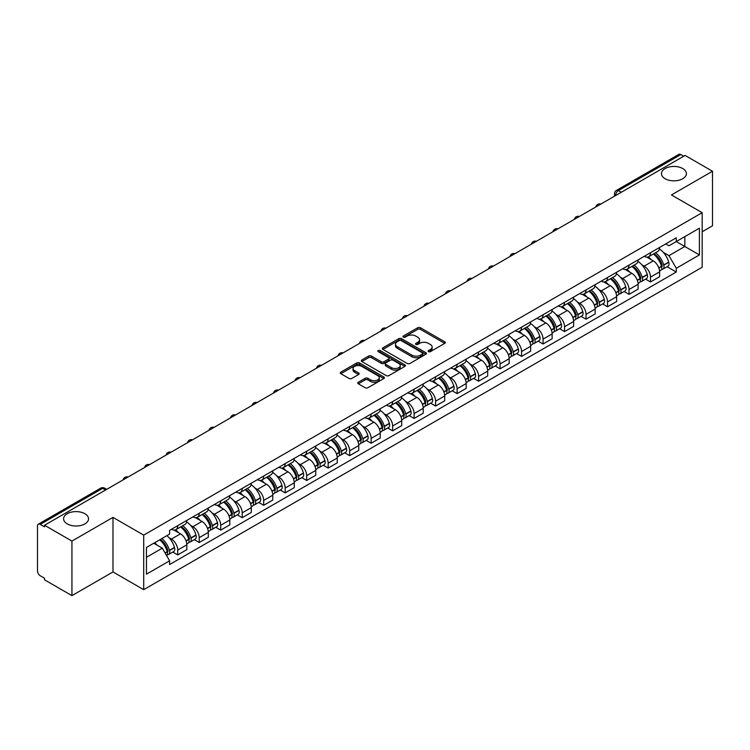 <?xml version="1.0" encoding="UTF-8"?>
<svg xmlns="http://www.w3.org/2000/svg" width="750" height="750" viewBox="0 0 750 750"><rect width="100%" height="100%" fill="white"/><g stroke="black" fill="none" stroke-linecap="round" stroke-linejoin="round"><path stroke-width="1.12" d="M428.484 351.656A1.341 0.769 0 0 0 430.378 351.656L444.75 343.359A1.913 1.106 0 0 0 445.303 342.581A1.913 1.106 0 0 0 444.75 341.803L420.413 327.75A1.913 1.106 0 0 0 417.703 327.75L403.341 336.047A1.341 0.769 0 0 0 402.947 336.591A1.341 0.769 0 0 0 403.341 337.134A1.341 0.769 0 0 0 405.234 337.134L407.091 336.066A6.122 3.534 0 0 1 415.744 336.066L417.769 337.238A6.122 3.534 0 0 1 419.569 339.731A6.122 3.534 0 0 1 417.769 342.234L415.912 343.303A1.341 0.769 0 0 0 415.519 343.847A1.341 0.769 0 0 0 415.912 344.4A1.341 0.769 0 0 0 417.806 344.4L419.662 343.322A6.122 3.534 0 0 1 428.316 343.322L430.35 344.494A6.122 3.534 0 0 1 432.141 346.997A6.122 3.534 0 0 1 430.35 349.491L428.484 350.569A1.341 0.769 0 0 0 428.1 351.112A1.341 0.769 0 0 0 428.484 351.656L428.484 350.569M84.891 513.722A12.469 7.2 0 0 0 71.297 512.156A12.469 7.2 0 0 0 63.6 518.812A12.469 7.2 0 0 0 67.256 523.903A12.469 7.2 0 0 0 80.841 525.459A12.469 7.2 0 0 0 88.537 518.812A12.469 7.2 0 0 0 84.891 513.722M682.744 168.553A12.469 7.2 0 0 0 669.159 166.988A12.469 7.2 0 0 0 661.462 173.644A12.469 7.2 0 0 0 665.109 178.734A12.469 7.2 0 0 0 678.703 180.291A12.469 7.2 0 0 0 686.4 173.644A12.469 7.2 0 0 0 682.744 168.553M358.341 382.238A1.913 1.106 0 0 0 357.787 383.016A1.913 1.106 0 0 0 358.341 383.803L365.175 387.741A1.913 1.106 0 0 0 367.875 387.741L383.831 378.534A1.913 1.106 0 0 0 384.394 377.747A1.913 1.106 0 0 0 383.831 376.969L359.494 362.916A1.913 1.106 0 0 0 356.794 362.916L340.837 372.131A1.913 1.106 0 0 0 340.275 372.909A1.913 1.106 0 0 0 340.837 373.688L349.078 378.45A1.913 1.106 0 0 0 351.788 378.45L358.612 374.513A1.913 1.106 0 0 0 359.175 373.734A1.913 1.106 0 0 0 358.612 372.947L354.525 370.584A5.119 2.953 0 0 1 353.025 368.503A5.119 2.953 0 0 1 356.184 365.775A5.119 2.953 0 0 1 361.762 366.412L377.784 375.666A5.119 2.953 0 0 1 379.284 377.747A5.119 2.953 0 0 1 376.125 380.475A5.119 2.953 0 0 1 370.547 379.838L367.875 378.3A1.913 1.106 0 0 0 365.175 378.3L358.341 382.238L358.341 383.803L365.175 379.884L365.175 378.3M143.709 535.116L112.987 517.378L71.934 541.078L44.522 525.253L685.087 155.428L712.5 171.253L671.447 194.953L702.169 212.691L143.709 535.116L143.709 589.678L702.169 267.253L702.169 212.691M407.222 363.469A1.913 1.106 0 0 0 409.931 363.469L425.887 354.253A1.913 1.106 0 0 0 426.441 353.475A1.913 1.106 0 0 0 425.887 352.688L401.55 338.644A1.913 1.106 0 0 0 398.841 338.644L382.884 347.85A1.913 1.106 0 0 0 382.322 348.628A1.913 1.106 0 0 0 382.884 349.416L407.222 363.469M378.759 351.947A1.341 0.769 0 0 1 380.119 352.134L380.119 350.541L404.859 364.828A1.913 1.106 0 0 1 405.422 365.616A1.913 1.106 0 0 1 404.859 366.394L388.903 375.6A1.913 1.106 0 0 1 386.203 375.6L361.856 361.556L368.691 357.638L368.691 356.044L361.856 359.991A1.913 1.106 0 0 0 361.303 360.769A1.913 1.106 0 0 0 361.856 361.556L361.856 359.991M368.691 357.638A1.913 1.106 0 0 1 371.391 357.638L371.391 356.044A1.913 1.106 0 0 0 368.691 356.044M371.391 356.044L381.262 361.744A1.913 1.106 0 0 0 383.972 361.744L388.5 359.128A1.913 1.106 0 0 0 389.053 358.35A1.913 1.106 0 0 0 388.5 357.572L378.225 351.637A1.341 0.769 0 0 1 377.831 351.094A1.341 0.769 0 0 1 378.656 350.381A1.341 0.769 0 0 1 380.119 350.541M71.934 541.078L71.934 595.641L44.522 579.816L44.522 578.222L40.256 575.756A3.9 2.25 -120 0 1 37.5 570.984L37.5 525.966A3.9 2.25 -120 0 1 38.306 524.184L100.706 488.156A3.9 2.25 60 0 1 102.656 488.353L40.256 524.381A3.9 2.25 -120 0 0 38.306 524.184M702.169 231.778L712.5 225.816L712.5 171.253M71.934 595.641L112.987 571.941L143.709 589.678M44.522 525.253L44.522 526.847L40.256 524.381M621.309 192.253L618.413 190.584A3.9 2.25 60 0 0 616.462 190.388L678.872 154.359A3.9 2.25 60 0 1 680.812 154.556L618.413 190.584A3.9 2.25 120 0 0 615.656 195.356L615.656 195.516M683.709 156.225L680.812 154.556M650.513 252.694A8.963 5.175 60 0 1 648.656 256.716L657.75 251.466A8.963 5.175 -120 0 0 659.606 247.444M641.878 264.816L644.175 266.137A8.963 5.175 60 0 1 650.513 277.116L659.606 271.866A8.963 5.175 -120 0 0 653.269 260.887L646.753 257.128M659.606 271.866L659.606 276.713L650.513 281.962L645.581 279.122M648.656 256.716A8.963 5.175 60 0 1 644.241 256.312M650.513 277.116L650.513 281.962M629.016 265.106A8.963 5.175 60 0 1 627.169 269.128L636.253 263.878A8.963 5.175 -120 0 0 638.109 259.856M624.094 291.525L629.025 294.375L638.109 289.125L638.109 284.269A8.963 5.175 -120 0 0 631.772 273.3L625.266 269.541M627.169 269.128A8.963 5.175 60 0 1 622.753 268.725M620.391 277.219L622.688 278.541A8.963 5.175 60 0 1 629.025 289.519L629.025 294.375M607.528 277.509A8.963 5.175 60 0 1 605.672 281.531L614.766 276.281A8.963 5.175 -120 0 0 616.622 272.259M602.597 303.928L607.528 306.778L616.622 301.528L616.622 296.681A8.963 5.175 -120 0 0 610.284 285.703L603.778 281.944M605.672 281.531A8.963 5.175 60 0 1 601.266 281.128M598.903 289.631L601.191 290.953A8.963 5.175 60 0 1 607.528 301.931L607.528 306.778M586.041 289.922A8.963 5.175 60 0 1 584.184 293.944L593.278 288.694A8.963 5.175 -120 0 0 595.134 284.672M581.109 316.341L586.041 319.181L595.134 313.941L595.134 309.084A8.963 5.175 -120 0 0 588.797 298.106L582.291 294.356M584.184 293.944A8.963 5.175 60 0 1 579.769 293.531M577.416 302.034L579.703 303.356A8.963 5.175 60 0 1 586.041 314.334L586.041 319.181M564.553 302.325A8.963 5.175 60 0 1 562.697 306.347L571.791 301.097A8.963 5.175 -120 0 0 573.647 297.075M559.622 328.744L564.553 331.594L573.647 326.344L573.647 321.488A8.963 5.175 -120 0 0 567.309 310.519L560.803 306.759M562.697 306.347A8.963 5.175 60 0 1 558.281 305.944M555.919 314.438L558.216 315.769A8.963 5.175 60 0 1 564.553 326.737L564.553 331.594M543.056 314.728A8.963 5.175 60 0 1 541.209 318.75L550.294 313.509A8.963 5.175 -120 0 0 552.15 309.478M538.134 341.156L543.066 343.997L552.15 338.747L552.15 333.9A8.963 5.175 -120 0 0 545.812 322.922L539.306 319.163M541.209 318.75A8.963 5.175 60 0 1 536.794 318.347M534.431 326.85L536.728 328.172A8.963 5.175 60 0 1 543.066 339.15L543.066 343.997M521.569 327.141A8.963 5.175 60 0 1 519.712 331.163L528.806 325.912A8.963 5.175 -120 0 0 530.662 321.891M516.638 353.559L521.569 356.409L530.662 351.159L530.662 346.303A8.963 5.175 -120 0 0 524.325 335.334L517.819 331.575M519.712 331.163A8.963 5.175 60 0 1 515.306 330.759M512.944 339.253L515.231 340.575A8.963 5.175 60 0 1 521.569 351.553L521.569 356.409M500.081 339.544A8.963 5.175 60 0 1 498.225 343.566L507.319 338.316A8.963 5.175 -120 0 0 509.175 334.294M495.15 365.963L500.081 368.812L509.175 363.562L509.175 358.716A8.963 5.175 -120 0 0 502.838 347.738L496.331 343.978M498.225 343.566A8.963 5.175 60 0 1 493.809 343.163M491.456 351.666L493.744 352.987A8.963 5.175 60 0 1 500.081 363.966L500.081 368.812M478.594 351.956A8.963 5.175 60 0 1 476.737 355.978L485.831 350.728A8.963 5.175 -120 0 0 487.688 346.706M473.663 378.375L478.594 381.225L487.688 375.975L487.688 371.119A8.963 5.175 -120 0 0 481.35 360.141L474.844 356.391M476.737 355.978A8.963 5.175 60 0 1 472.322 355.575M469.959 364.069L472.256 365.391A8.963 5.175 60 0 1 478.594 376.369L478.594 381.225M457.106 364.359A8.963 5.175 60 0 1 455.25 368.381L464.334 363.131A8.963 5.175 -120 0 0 466.191 359.109M452.175 390.778L457.106 393.628L466.191 388.378L466.191 383.531A8.963 5.175 -120 0 0 459.853 372.553L453.347 368.794M455.25 368.381A8.963 5.175 60 0 1 450.834 367.978M448.472 376.481L450.769 377.803A8.963 5.175 60 0 1 457.106 388.772L457.106 393.628M435.609 376.762A8.963 5.175 60 0 1 433.753 380.794L442.847 375.544A8.963 5.175 -120 0 0 444.703 371.522M430.678 403.191L435.609 406.031L444.703 400.781L444.703 395.934A8.963 5.175 -120 0 0 438.366 384.956L431.859 381.197M433.753 380.794A8.963 5.175 60 0 1 429.347 380.381M426.984 388.884L429.272 390.206A8.963 5.175 60 0 1 435.609 401.184L435.609 406.031M414.122 389.175A8.963 5.175 60 0 1 412.266 393.197L421.359 387.947A8.963 5.175 -120 0 0 423.216 383.925M409.191 415.594L414.122 418.444L423.216 413.194L423.216 408.337A8.963 5.175 -120 0 0 416.878 397.369L410.372 393.609M412.266 393.197A8.963 5.175 60 0 1 407.859 392.794M405.497 401.288L407.784 402.619A8.963 5.175 60 0 1 414.122 413.588L414.122 418.444M392.634 401.578A8.963 5.175 60 0 1 390.778 405.6L399.872 400.35A8.963 5.175 -120 0 0 401.728 396.328M387.703 428.006L392.634 430.847L401.728 425.597L401.728 420.75A8.963 5.175 -120 0 0 395.391 409.772L388.884 406.012M390.778 405.6A8.963 5.175 60 0 1 386.363 405.197M384 413.7L386.297 415.022A8.963 5.175 60 0 1 392.634 426L392.634 430.847M371.147 413.991A8.963 5.175 60 0 1 369.291 418.012L378.375 412.762A8.963 5.175 -120 0 0 380.231 408.741M366.216 440.409L371.147 443.259L380.231 438.009L380.231 433.153A8.963 5.175 -120 0 0 373.894 422.175L367.387 418.425M369.291 418.012A8.963 5.175 60 0 1 364.875 417.609M362.512 426.103L364.809 427.425A8.963 5.175 60 0 1 371.147 438.403L371.147 443.259M349.65 426.394A8.963 5.175 60 0 1 347.794 430.416L356.887 425.166A8.963 5.175 -120 0 0 358.744 421.144M344.719 452.812L349.65 455.663L358.744 450.413L358.744 445.566A8.963 5.175 -120 0 0 352.406 434.587L345.9 430.828M347.794 430.416A8.963 5.175 60 0 1 343.387 430.012M341.025 438.516L343.312 439.838A8.963 5.175 60 0 1 349.65 450.816L349.65 455.663M328.163 438.806A8.963 5.175 60 0 1 326.306 442.828L335.4 437.578A8.963 5.175 -120 0 0 337.256 433.556M323.231 465.225L328.163 468.066L337.256 462.825L337.256 457.969A8.963 5.175 -120 0 0 330.919 446.991L324.413 443.241M326.306 442.828A8.963 5.175 60 0 1 321.9 442.416M319.537 450.919L321.825 452.241A8.963 5.175 60 0 1 328.163 463.219L328.163 468.066M306.675 451.209A8.963 5.175 60 0 1 304.819 455.231L313.912 449.981A8.963 5.175 -120 0 0 315.769 445.959M301.744 477.628L306.675 480.478L315.769 475.228L315.769 470.372A8.963 5.175 -120 0 0 309.431 459.403L302.925 455.644M304.819 455.231A8.963 5.175 60 0 1 300.403 454.828M298.041 463.322L300.338 464.653A8.963 5.175 60 0 1 306.675 475.622L306.675 480.478M285.188 463.612A8.963 5.175 60 0 1 283.331 467.634L292.416 462.394A8.963 5.175 -120 0 0 294.272 458.363M280.256 490.041L285.188 492.881L294.272 487.631L294.272 482.784A8.963 5.175 -120 0 0 287.934 471.806L281.428 468.047M283.331 467.634A8.963 5.175 60 0 1 278.916 467.231M276.553 475.734L278.85 477.056A8.963 5.175 60 0 1 285.188 488.034L285.188 492.881M263.691 476.025A8.963 5.175 60 0 1 261.834 480.047L270.928 474.797A8.963 5.175 -120 0 0 272.784 470.775M258.759 502.444L263.691 505.294L272.784 500.044L272.784 495.188A8.963 5.175 -120 0 0 266.447 484.219L259.941 480.459M261.834 480.047A8.963 5.175 60 0 1 257.428 479.644M255.066 488.137L257.353 489.459A8.963 5.175 60 0 1 263.691 500.437L263.691 505.294M242.203 488.428A8.963 5.175 60 0 1 240.347 492.45L249.441 487.2A8.963 5.175 -120 0 0 251.297 483.178M237.272 514.847L242.203 517.697L251.297 512.447L251.297 507.6A8.963 5.175 -120 0 0 244.959 496.622L238.453 492.863M240.347 492.45A8.963 5.175 60 0 1 235.941 492.047M233.578 500.55L235.866 501.872A8.963 5.175 60 0 1 242.203 512.85L242.203 517.697M220.716 500.841A8.963 5.175 60 0 1 218.859 504.862L227.953 499.612A8.963 5.175 -120 0 0 229.809 495.591M215.784 527.259L220.716 530.109L229.809 524.859L229.809 520.003A8.963 5.175 -120 0 0 223.472 509.025L216.966 505.275M218.859 504.862A8.963 5.175 60 0 1 214.444 504.459M212.081 512.953L214.378 514.275A8.963 5.175 60 0 1 220.716 525.253L220.716 530.109M199.228 513.244A8.963 5.175 60 0 1 197.372 517.266L206.456 512.016A8.963 5.175 -120 0 0 208.312 507.994M194.297 539.663L199.228 542.512L208.312 537.263L208.312 532.416A8.963 5.175 -120 0 0 201.975 521.438L195.469 517.678M197.372 517.266A8.963 5.175 60 0 1 192.956 516.863M190.594 525.366L192.891 526.688A8.963 5.175 60 0 1 199.228 537.656L199.228 542.512M177.731 525.647A8.963 5.175 60 0 1 175.875 529.678L184.969 524.428A8.963 5.175 -120 0 0 186.825 520.406M172.8 552.075L177.731 554.916L186.825 549.666L186.825 544.819A8.963 5.175 -120 0 0 180.488 533.841L173.981 530.081M175.875 529.678A8.963 5.175 60 0 1 171.469 529.266M169.106 537.769L171.394 539.091A8.963 5.175 60 0 1 177.731 550.069L177.731 554.916M665.728 243.909L668.972 245.775L699.412 228.197L684.816 236.634L684.816 246.497L668.972 255.638L663.375 252.403M146.466 557.306L162.309 548.156L169.603 560.803L146.466 574.163L146.466 547.444L169.603 534.084L169.603 530.344L676.275 237.825L676.275 241.566L699.412 254.925L676.275 268.284L668.972 255.638M699.412 228.197L699.412 254.925M169.603 560.803L169.603 564.544L676.275 272.025L676.275 268.284M112.987 517.378L112.987 571.941M162.309 548.156L153.769 543.225M667.069 266.709L676.275 272.025M429.019 351.844L430.35 351.084A6.122 3.534 0 0 0 432.141 348.581L432.141 346.997M419.569 339.731L419.569 341.325A6.122 3.534 0 0 1 417.769 343.819L416.447 344.587M444.722 343.378L420.413 329.344A1.913 1.106 0 0 0 417.703 329.344L403.875 337.322M425.859 354.272L401.55 340.228A1.913 1.106 0 0 0 398.841 340.228L382.913 349.425M422.503 354.019A1.341 0.769 0 0 0 422.897 353.475A1.341 0.769 0 0 0 422.503 352.922L401.137 340.594A1.341 0.769 0 0 0 399.244 340.594L397.284 341.719A6.122 3.534 0 0 0 395.494 344.222A6.122 3.534 0 0 0 397.284 346.716L411.891 355.153A6.122 3.534 0 0 0 420.544 355.153L422.503 354.019L422.503 355.613A1.341 0.769 0 0 0 422.897 355.059L422.897 353.475M395.494 344.222L395.494 345.816A6.122 3.534 0 0 0 397.284 348.309L397.284 346.716M422.503 355.613L420.544 356.737A6.122 3.534 0 0 1 411.891 356.737L397.284 348.309M371.391 357.638L381.262 363.337A1.913 1.106 0 0 0 383.972 363.337L388.5 360.722A1.913 1.106 0 0 0 389.053 359.944L389.053 358.35M380.119 352.134L404.831 366.403M391.509 367.659A5.119 2.953 0 0 0 397.078 368.297A5.119 2.953 0 0 0 400.238 365.569A5.119 2.953 0 0 0 398.738 363.488L393.094 360.225A1.913 1.106 0 0 0 390.394 360.225L385.856 362.841A1.913 1.106 0 0 0 385.303 363.619A1.913 1.106 0 0 0 385.856 364.397L391.509 367.659L391.509 369.253A5.119 2.953 0 0 0 397.078 369.891A5.119 2.953 0 0 0 400.238 367.162L400.238 365.569M385.303 363.619L385.303 365.212A1.913 1.106 0 0 0 385.856 365.991L385.856 364.397M391.509 369.253L385.856 365.991M379.284 377.747L379.284 379.341A5.119 2.953 0 0 1 376.125 382.069A5.119 2.953 0 0 1 370.547 381.431L367.875 379.884A1.913 1.106 0 0 0 365.175 379.884M353.025 368.503L353.025 370.087A5.119 2.953 0 0 0 354.525 372.178L354.525 370.584M358.612 372.947L358.612 374.513L354.525 372.178M383.803 378.544L359.494 364.509A1.913 1.106 0 0 0 356.794 364.509L340.856 373.706M653.897 253.697A12.272 7.087 60 0 1 653.953 253.734A12.272 7.087 60 0 1 662.034 264.741L662.1 264.994A2.391 1.378 60 0 1 661.725 266.869A2.391 1.378 60 0 1 661.669 266.897M653.353 254.006A14.803 8.55 60 0 1 661.491 266.222L661.566 266.475A4.922 2.841 60 0 1 660.788 270.338L659.569 271.041M661.631 269.25A4.922 2.841 -120 0 0 662.991 269.062A4.922 2.841 -120 0 0 663.769 265.2L663.694 264.947A14.803 8.55 -120 0 0 655.556 252.731M659.419 249.019A14.803 8.55 60 0 1 668.728 262.05L668.794 262.303A4.922 2.841 60 0 1 668.016 266.166L662.991 269.062M648.309 256.894A14.803 8.55 60 0 1 651.394 259.809M658.594 259.828L660.487 260.925M632.4 266.1A12.272 7.087 60 0 1 632.466 266.137A12.272 7.087 60 0 1 640.538 277.153L640.613 277.406A2.391 1.378 60 0 1 640.237 279.281A2.391 1.378 60 0 1 640.181 279.309M631.866 266.409A14.803 8.55 60 0 1 640.003 278.625L640.078 278.878A4.922 2.841 60 0 1 639.3 282.741L638.072 283.453M640.134 281.653A4.922 2.841 -120 0 0 641.503 281.475A4.922 2.841 -120 0 0 642.281 277.613L642.206 277.359A14.803 8.55 -120 0 0 634.069 265.144M637.922 261.431A14.803 8.55 60 0 1 647.231 274.453L647.306 274.706A4.922 2.841 60 0 1 646.528 278.569L641.503 281.475M626.812 269.297A14.803 8.55 60 0 1 629.906 272.213M637.106 272.241L638.991 273.328M610.913 278.512A12.272 7.087 60 0 1 610.978 278.541A12.272 7.087 60 0 1 619.05 289.556L619.125 289.809A2.391 1.378 60 0 1 618.75 291.684A2.391 1.378 60 0 1 618.694 291.713M610.378 278.822A14.803 8.55 60 0 1 618.516 291.038L618.581 291.291A4.922 2.841 60 0 1 617.803 295.153L616.584 295.856M618.647 294.066A4.922 2.841 -120 0 0 620.016 293.878A4.922 2.841 -120 0 0 620.784 290.016L620.719 289.762A14.803 8.55 -120 0 0 612.581 277.547M616.434 273.834A14.803 8.55 60 0 1 625.744 286.856L625.819 287.119A4.922 2.841 60 0 1 625.041 290.981L620.016 293.878M605.325 281.709A14.803 8.55 60 0 1 608.419 284.625M615.619 284.644L617.503 285.731M589.425 290.916A12.272 7.087 60 0 1 589.481 290.953A12.272 7.087 60 0 1 597.562 301.969L597.628 302.222A2.391 1.378 60 0 1 597.253 304.097A2.391 1.378 60 0 1 597.206 304.125M588.891 291.225A14.803 8.55 60 0 1 597.019 303.441L597.094 303.694A4.922 2.841 60 0 1 596.316 307.556L595.097 308.269M597.159 306.469A4.922 2.841 -120 0 0 598.519 306.291A4.922 2.841 -120 0 0 599.297 302.428L599.231 302.166A14.803 8.55 -120 0 0 591.094 289.95M594.947 286.238A14.803 8.55 60 0 1 604.256 299.269L604.331 299.522A4.922 2.841 60 0 1 603.553 303.384L598.519 306.291M583.837 294.113A14.803 8.55 60 0 1 586.931 297.028M594.131 297.047L596.016 298.144M567.938 303.319A12.272 7.087 60 0 1 567.994 303.356A12.272 7.087 60 0 1 576.075 314.372L576.141 314.625A2.391 1.378 60 0 1 575.766 316.5A2.391 1.378 60 0 1 575.709 316.528M567.394 303.637A14.803 8.55 60 0 1 575.531 315.853L575.606 316.106A4.922 2.841 60 0 1 574.828 319.969L573.609 320.672M575.672 318.881A4.922 2.841 -120 0 0 577.031 318.694A4.922 2.841 -120 0 0 577.809 314.831L577.734 314.578A14.803 8.55 -120 0 0 569.597 302.362M573.459 298.65A14.803 8.55 60 0 1 582.769 311.672L582.834 311.925A4.922 2.841 60 0 1 582.056 315.787L577.031 318.694M562.35 306.516A14.803 8.55 60 0 1 565.434 309.441M572.634 309.459L574.528 310.547M546.441 315.731A12.272 7.087 60 0 1 546.506 315.769A12.272 7.087 60 0 1 554.578 326.775L554.653 327.037A2.391 1.378 60 0 1 554.278 328.903A2.391 1.378 60 0 1 554.222 328.931M545.906 316.041A14.803 8.55 60 0 1 554.044 328.256L554.119 328.509A4.922 2.841 60 0 1 553.341 332.372L552.112 333.075M554.175 331.284A4.922 2.841 -120 0 0 555.544 331.097A4.922 2.841 -120 0 0 556.322 327.234L556.247 326.981A14.803 8.55 -120 0 0 548.109 314.766M551.962 311.053A14.803 8.55 60 0 1 561.272 324.084L561.347 324.337A4.922 2.841 60 0 1 560.569 328.2L555.544 331.097M540.853 318.928A14.803 8.55 60 0 1 543.947 321.844M551.147 321.863L553.031 322.959M524.953 328.134A12.272 7.087 60 0 1 525.019 328.172A12.272 7.087 60 0 1 533.091 339.188L533.166 339.441A2.391 1.378 60 0 1 532.791 341.316A2.391 1.378 60 0 1 532.734 341.344M524.419 328.444A14.803 8.55 60 0 1 532.556 340.659L532.622 340.922A4.922 2.841 60 0 1 531.853 344.784L530.625 345.487M532.688 343.697A4.922 2.841 -120 0 0 534.056 343.509A4.922 2.841 -120 0 0 534.834 339.647L534.759 339.394A14.803 8.55 -120 0 0 526.622 327.178M530.475 323.466A14.803 8.55 60 0 1 539.784 336.488L539.859 336.741A4.922 2.841 60 0 1 539.081 340.603L534.056 343.509M519.366 331.331A14.803 8.55 60 0 1 522.459 334.256M529.659 334.275L531.544 335.363M503.466 340.547A12.272 7.087 60 0 1 503.522 340.575A12.272 7.087 60 0 1 511.603 351.591L511.678 351.844A2.391 1.378 60 0 1 511.294 353.719A2.391 1.378 60 0 1 511.247 353.747M502.931 340.856A14.803 8.55 60 0 1 511.059 353.072L511.134 353.325A4.922 2.841 60 0 1 510.356 357.188L509.138 357.891M511.2 356.1A4.922 2.841 -120 0 0 512.559 355.912A4.922 2.841 -120 0 0 513.337 352.05L513.272 351.797A14.803 8.55 -120 0 0 505.134 339.581M508.987 335.869A14.803 8.55 60 0 1 518.297 348.891L518.372 349.153A4.922 2.841 60 0 1 517.594 353.016L512.559 355.912M497.878 343.744A14.803 8.55 60 0 1 500.972 346.659M508.172 346.678L510.056 347.766M481.978 352.95A12.272 7.087 60 0 1 482.034 352.987A12.272 7.087 60 0 1 490.116 364.003L490.181 364.256A2.391 1.378 60 0 1 489.806 366.131A2.391 1.378 60 0 1 489.75 366.159M481.434 353.259A14.803 8.55 60 0 1 489.572 365.475L489.647 365.728A4.922 2.841 60 0 1 488.869 369.591L487.65 370.303M489.713 368.503A4.922 2.841 -120 0 0 491.072 368.325A4.922 2.841 -120 0 0 491.85 364.462L491.775 364.209A14.803 8.55 -120 0 0 483.637 351.984M487.5 348.281A14.803 8.55 60 0 1 496.809 361.303L496.875 361.556A4.922 2.841 60 0 1 496.097 365.419L491.072 368.325M476.391 356.147A14.803 8.55 60 0 1 479.475 359.062M486.675 359.091L488.569 360.178M460.481 365.363A12.272 7.087 60 0 1 460.547 365.391A12.272 7.087 60 0 1 468.619 376.406L468.694 376.659A2.391 1.378 60 0 1 468.319 378.534A2.391 1.378 60 0 1 468.263 378.562M459.947 365.672A14.803 8.55 60 0 1 468.084 377.887L468.159 378.141A4.922 2.841 60 0 1 467.381 382.003L466.153 382.706M468.225 380.916A4.922 2.841 -120 0 0 469.584 380.728A4.922 2.841 -120 0 0 470.363 376.866L470.287 376.613A14.803 8.55 -120 0 0 462.15 364.397M466.003 360.684A14.803 8.55 60 0 1 475.312 373.706L475.387 373.959A4.922 2.841 60 0 1 474.609 377.822L469.584 380.728M454.894 368.55A14.803 8.55 60 0 1 457.987 371.475M465.188 371.494L467.072 372.581M438.994 377.766A12.272 7.087 60 0 1 439.059 377.803A12.272 7.087 60 0 1 447.131 388.819L447.206 389.072A2.391 1.378 60 0 1 446.831 390.947A2.391 1.378 60 0 1 446.775 390.975M438.459 378.075A14.803 8.55 60 0 1 446.597 390.291L446.663 390.544A4.922 2.841 60 0 1 445.894 394.406L444.666 395.119M446.728 393.319A4.922 2.841 -120 0 0 448.097 393.131A4.922 2.841 -120 0 0 448.875 389.269L448.8 389.016A14.803 8.55 -120 0 0 440.663 376.8M444.516 373.087A14.803 8.55 60 0 1 453.825 386.119L453.9 386.372A4.922 2.841 60 0 1 453.122 390.234L448.097 393.131M433.406 380.963A14.803 8.55 60 0 1 436.5 383.878M443.7 383.897L445.584 384.994M417.506 390.169A12.272 7.087 60 0 1 417.562 390.206A12.272 7.087 60 0 1 425.644 401.222L425.719 401.475A2.391 1.378 60 0 1 425.334 403.35A2.391 1.378 60 0 1 425.287 403.378M416.972 390.478A14.803 8.55 60 0 1 425.1 402.703L425.175 402.956A4.922 2.841 60 0 1 424.397 406.819L423.178 407.522M425.241 405.731A4.922 2.841 -120 0 0 426.6 405.544A4.922 2.841 -120 0 0 427.378 401.681L427.312 401.428A14.803 8.55 -120 0 0 419.175 389.213M423.028 385.5A14.803 8.55 60 0 1 432.338 398.522L432.413 398.775A4.922 2.841 60 0 1 431.634 402.638L426.6 405.544M411.919 393.366A14.803 8.55 60 0 1 415.012 396.291M422.213 396.309L424.097 397.397M396.019 402.581A12.272 7.087 60 0 1 396.075 402.619A12.272 7.087 60 0 1 404.156 413.625L404.222 413.878A2.391 1.378 60 0 1 403.847 415.753A2.391 1.378 60 0 1 403.791 415.781M395.475 402.891A14.803 8.55 60 0 1 403.612 415.106L403.688 415.359A4.922 2.841 60 0 1 402.909 419.222L401.691 419.925M403.753 418.134A4.922 2.841 -120 0 0 405.113 417.947A4.922 2.841 -120 0 0 405.891 414.084L405.816 413.831A14.803 8.55 -120 0 0 397.678 401.616M401.541 397.903A14.803 8.55 60 0 1 410.85 410.934L410.916 411.188A4.922 2.841 60 0 1 410.138 415.05L405.113 417.947M390.431 405.778A14.803 8.55 60 0 1 393.516 408.694M400.716 408.712L402.609 409.8M374.522 414.984A12.272 7.087 60 0 1 374.587 415.022A12.272 7.087 60 0 1 382.659 426.038L382.734 426.291A2.391 1.378 60 0 1 382.359 428.166A2.391 1.378 60 0 1 382.303 428.194M373.988 415.294A14.803 8.55 60 0 1 382.125 427.509L382.2 427.762A4.922 2.841 60 0 1 381.422 431.625L380.194 432.338M382.266 430.538A4.922 2.841 -120 0 0 383.625 430.359A4.922 2.841 -120 0 0 384.403 426.497L384.328 426.244A14.803 8.55 -120 0 0 376.191 414.028M380.053 410.316A14.803 8.55 60 0 1 389.353 423.337L389.428 423.591A4.922 2.841 60 0 1 388.65 427.453L383.625 430.359M368.934 418.181A14.803 8.55 60 0 1 372.028 421.097M379.228 421.125L381.112 422.213M353.034 427.397A12.272 7.087 60 0 1 353.1 427.425A12.272 7.087 60 0 1 361.172 438.441L361.247 438.694A2.391 1.378 60 0 1 360.872 440.569A2.391 1.378 60 0 1 360.816 440.597M352.5 427.706A14.803 8.55 60 0 1 360.637 439.922L360.703 440.175A4.922 2.841 60 0 1 359.934 444.037L358.706 444.741M360.769 442.95A4.922 2.841 -120 0 0 362.137 442.762A4.922 2.841 -120 0 0 362.916 438.9L362.841 438.647A14.803 8.55 -120 0 0 354.703 426.431M358.556 422.719A14.803 8.55 60 0 1 367.866 435.741L367.941 436.003A4.922 2.841 60 0 1 367.162 439.856L362.137 442.762M347.447 430.594A14.803 8.55 60 0 1 350.541 433.509M357.741 433.528L359.625 434.616M331.547 439.8A12.272 7.087 60 0 1 331.603 439.838A12.272 7.087 60 0 1 339.684 450.853L339.759 451.106A2.391 1.378 60 0 1 339.375 452.981A2.391 1.378 60 0 1 339.328 453.009M331.012 440.109A14.803 8.55 60 0 1 339.141 452.325L339.216 452.578A4.922 2.841 60 0 1 338.438 456.441L337.219 457.153M339.281 455.353A4.922 2.841 -120 0 0 340.641 455.175A4.922 2.841 -120 0 0 341.419 451.312L341.353 451.05A14.803 8.55 -120 0 0 333.216 438.834M337.069 435.122A14.803 8.55 60 0 1 346.378 448.153L346.453 448.406A4.922 2.841 60 0 1 345.675 452.269L340.641 455.175M325.959 442.997A14.803 8.55 60 0 1 329.053 445.912M336.253 445.931L338.137 447.028M310.059 452.203A12.272 7.087 60 0 1 310.116 452.241A12.272 7.087 60 0 1 318.197 463.256L318.263 463.509A2.391 1.378 60 0 1 317.887 465.384A2.391 1.378 60 0 1 317.831 465.413M309.516 452.522A14.803 8.55 60 0 1 317.653 464.738L317.728 464.991A4.922 2.841 60 0 1 316.95 468.853L315.731 469.556M317.794 467.766A4.922 2.841 -120 0 0 319.153 467.578A4.922 2.841 -120 0 0 319.931 463.716L319.856 463.463A14.803 8.55 -120 0 0 311.719 451.247M315.581 447.534A14.803 8.55 60 0 1 324.891 460.556L324.956 460.809A4.922 2.841 60 0 1 324.178 464.672L319.153 467.578M304.472 455.4A14.803 8.55 60 0 1 307.556 458.325M314.756 458.344L316.65 459.431M288.562 464.616A12.272 7.087 60 0 1 288.628 464.653A12.272 7.087 60 0 1 296.7 475.659L296.775 475.922A2.391 1.378 60 0 1 296.4 477.787A2.391 1.378 60 0 1 296.344 477.816M288.028 464.925A14.803 8.55 60 0 1 296.166 477.141L296.241 477.394A4.922 2.841 60 0 1 295.463 481.256L294.234 481.959M296.306 480.169A4.922 2.841 -120 0 0 297.666 479.981A4.922 2.841 -120 0 0 298.444 476.119L298.369 475.866A14.803 8.55 -120 0 0 290.231 463.65M294.094 459.938A14.803 8.55 60 0 1 303.394 472.969L303.469 473.222A4.922 2.841 60 0 1 302.691 477.084L297.666 479.981M282.975 467.812A14.803 8.55 60 0 1 286.069 470.728M293.269 470.747L295.153 471.844M267.075 477.019A12.272 7.087 60 0 1 267.141 477.056A12.272 7.087 60 0 1 275.212 488.072L275.287 488.325A2.391 1.378 60 0 1 274.913 490.2A2.391 1.378 60 0 1 274.856 490.228M266.541 477.328A14.803 8.55 60 0 1 274.678 489.544L274.744 489.806A4.922 2.841 60 0 1 273.975 493.669L272.747 494.372M274.809 492.572A4.922 2.841 -120 0 0 276.178 492.394A4.922 2.841 -120 0 0 276.956 488.531L276.881 488.278A14.803 8.55 -120 0 0 268.744 476.062M272.597 472.35A14.803 8.55 60 0 1 281.906 485.372L281.981 485.625A4.922 2.841 60 0 1 281.203 489.488L276.178 492.394M261.488 480.216A14.803 8.55 60 0 1 264.581 483.141M271.781 483.159L273.666 484.247M245.587 489.431A12.272 7.087 60 0 1 245.644 489.459A12.272 7.087 60 0 1 253.725 500.475L253.8 500.728A2.391 1.378 60 0 1 253.416 502.603A2.391 1.378 60 0 1 253.369 502.631M245.053 489.741A14.803 8.55 60 0 1 253.181 501.956L253.256 502.209A4.922 2.841 60 0 1 252.478 506.072L251.259 506.775M253.322 504.984A4.922 2.841 -120 0 0 254.681 504.797A4.922 2.841 -120 0 0 255.459 500.934L255.394 500.681A14.803 8.55 -120 0 0 247.256 488.466M251.109 484.753A14.803 8.55 60 0 1 260.419 497.775L260.494 498.038A4.922 2.841 60 0 1 259.716 501.9L254.681 504.797M240 492.628A14.803 8.55 60 0 1 243.094 495.544M250.294 495.562L252.178 496.65M224.1 501.834A12.272 7.087 60 0 1 224.156 501.872A12.272 7.087 60 0 1 232.238 512.888L232.303 513.141A2.391 1.378 60 0 1 231.928 515.016A2.391 1.378 60 0 1 231.872 515.044M223.556 502.144A14.803 8.55 60 0 1 231.694 514.359L231.769 514.612A4.922 2.841 60 0 1 230.991 518.475L229.772 519.188M231.834 517.388A4.922 2.841 -120 0 0 233.194 517.209A4.922 2.841 -120 0 0 233.972 513.347L233.897 513.094A14.803 8.55 -120 0 0 225.759 500.869M229.622 497.156A14.803 8.55 60 0 1 238.931 510.188L238.997 510.441A4.922 2.841 60 0 1 238.228 514.303L233.194 517.209M218.513 505.031A14.803 8.55 60 0 1 221.606 507.947M228.797 507.975L230.691 509.062M202.603 514.247A12.272 7.087 60 0 1 202.669 514.275A12.272 7.087 60 0 1 210.741 525.291L210.816 525.544A2.391 1.378 60 0 1 210.441 527.419A2.391 1.378 60 0 1 210.384 527.447M202.069 514.556A14.803 8.55 60 0 1 210.206 526.772L210.281 527.025A4.922 2.841 60 0 1 209.503 530.887L208.275 531.591M210.347 529.8A4.922 2.841 -120 0 0 211.706 529.612A4.922 2.841 -120 0 0 212.484 525.75L212.409 525.497A14.803 8.55 -120 0 0 204.272 513.281M208.134 509.569A14.803 8.55 60 0 1 217.434 522.591L217.509 522.844A4.922 2.841 60 0 1 216.731 526.706L211.706 529.612M197.016 517.434A14.803 8.55 60 0 1 200.109 520.359M207.309 520.378L209.194 521.466M181.116 526.65A12.272 7.087 60 0 1 181.181 526.688A12.272 7.087 60 0 1 189.253 537.694L189.328 537.956A2.391 1.378 60 0 1 188.953 539.831A2.391 1.378 60 0 1 188.897 539.859M180.581 526.959A14.803 8.55 60 0 1 188.719 539.175L188.784 539.428A4.922 2.841 60 0 1 188.016 543.291L186.788 544.003M188.85 542.203A4.922 2.841 -120 0 0 190.219 542.016A4.922 2.841 -120 0 0 190.997 538.153L190.922 537.9A14.803 8.55 -120 0 0 182.784 525.684M186.638 521.972A14.803 8.55 60 0 1 195.947 535.003L196.022 535.256A4.922 2.841 60 0 1 195.244 539.119L190.219 542.016M175.528 529.847A14.803 8.55 60 0 1 178.622 532.762M185.822 532.781L187.706 533.878M160.284 539.466A12.272 7.087 60 0 1 167.766 550.106L167.841 550.359A2.391 1.378 60 0 1 167.456 552.234A2.391 1.378 60 0 1 167.409 552.263M159.666 539.822A14.803 8.55 60 0 1 167.231 551.578L167.297 551.841A4.922 2.841 60 0 1 166.622 555.637M167.363 554.616A4.922 2.841 -120 0 0 168.722 554.428A4.922 2.841 -120 0 0 169.5 550.566L169.434 550.312A14.803 8.55 -120 0 0 161.869 538.547M166.894 535.65A14.803 8.55 60 0 1 174.459 547.406L174.534 547.659A4.922 2.841 60 0 1 173.756 551.522L168.722 554.428M154.641 542.728A14.803 8.55 60 0 1 157.134 545.175M164.334 545.194L166.219 546.281M615.797 195.431L615.656 195.356A3.9 2.25 0 0 1 614.513 193.763L614.513 196.172M199.228 537.656L208.312 532.416M220.716 525.253L229.809 520.003M242.203 512.85L251.297 507.6M263.691 500.437L272.784 495.188M285.188 488.034L294.272 482.784M306.675 475.622L315.769 470.372M328.163 463.219L337.256 457.969M349.65 450.816L358.744 445.566M371.147 438.403L380.231 433.153M392.634 426L401.728 420.75M414.122 413.588L423.216 408.337M435.609 401.184L444.703 395.934M457.106 388.772L466.191 383.531M478.594 376.369L487.688 371.119M500.081 363.966L509.175 358.716M521.569 351.553L530.662 346.303M543.066 339.15L552.15 333.9M564.553 326.737L573.647 321.488M586.041 314.334L595.134 309.084M607.528 301.931L616.622 296.681M629.025 289.519L638.109 284.269M177.731 550.069L186.825 544.819M171.394 539.091L180.488 533.841M192.891 526.688L201.975 521.438M214.378 514.275L223.472 509.025M235.866 501.872L244.959 496.622M257.353 489.459L266.447 484.219M278.85 477.056L287.934 471.806M300.338 464.653L309.431 459.403M321.825 452.241L330.919 446.991M343.312 439.838L352.406 434.587M364.809 427.425L373.894 422.175M386.297 415.022L395.391 409.772M407.784 402.619L416.878 397.369M429.272 390.206L438.366 384.956M450.769 377.803L459.853 372.553M472.256 365.391L481.35 360.141M493.744 352.987L502.838 347.738M515.231 340.575L524.325 335.334M536.728 328.172L545.812 322.922M558.216 315.769L567.309 310.519M579.703 303.356L588.797 298.106M601.191 290.953L610.284 285.703M622.688 278.541L631.772 273.3M644.175 266.137L653.269 260.887M600.534 204.244A3.9 2.25 120 0 0 598.819 205.237M579.047 216.647A3.9 2.25 120 0 0 577.331 217.641M557.559 229.059A3.9 2.25 120 0 0 555.834 230.053M536.072 241.463A3.9 2.25 120 0 0 534.347 242.456M514.575 253.866A3.9 2.25 120 0 0 512.859 254.859M493.088 266.278A3.9 2.25 120 0 0 491.372 267.272M471.6 278.681A3.9 2.25 120 0 0 469.875 279.675M450.113 291.094A3.9 2.25 120 0 0 448.387 292.087M428.625 303.497A3.9 2.25 120 0 0 426.9 304.491M407.128 315.909A3.9 2.25 120 0 0 405.413 316.894M385.641 328.312A3.9 2.25 120 0 0 383.925 329.306M364.153 340.716A3.9 2.25 120 0 0 362.428 341.709M342.666 353.128A3.9 2.25 120 0 0 340.941 354.122M321.169 365.531A3.9 2.25 120 0 0 319.453 366.525M299.681 377.944A3.9 2.25 120 0 0 297.966 378.938M278.194 390.347A3.9 2.25 120 0 0 276.469 391.341M256.706 402.75A3.9 2.25 120 0 0 254.981 403.744M235.209 415.162A3.9 2.25 120 0 0 233.494 416.156M213.722 427.566A3.9 2.25 120 0 0 212.006 428.559M192.234 439.978A3.9 2.25 120 0 0 190.509 440.972M170.747 452.381A3.9 2.25 120 0 0 169.022 453.375M149.25 464.784A3.9 2.25 120 0 0 147.534 465.778M127.763 477.197A3.9 2.25 120 0 0 126.047 478.191M105.553 490.022L102.656 488.353A3.9 2.25 120 0 1 104.606 488.156A3.9 3.9 0 0 0 100.706 488.156M430.35 351.084L430.35 349.491M415.912 344.4L415.912 343.303M417.769 343.819L417.769 342.234M403.341 337.134L403.341 336.047M417.703 329.344L417.703 327.75M420.413 329.344L420.413 327.75M444.75 343.359L444.75 341.803M382.884 349.416L382.884 347.85M398.841 340.228L398.841 338.644M401.55 340.228L401.55 338.644M425.887 354.253L425.887 352.688M411.891 356.737L411.891 355.153M420.544 356.737L420.544 355.153M381.262 363.337L381.262 361.744M383.972 363.337L383.972 361.744M388.5 360.722L388.5 359.128M404.859 366.394L404.859 364.828M367.875 379.884L367.875 378.3M370.547 381.431L370.547 379.838M340.837 373.688L340.837 372.131M356.794 364.509L356.794 362.916M359.494 364.509L359.494 362.916M383.831 378.534L383.831 376.969M658.875 268.031L661.566 266.475M663.769 265.2L668.794 262.303M663.694 264.947L668.728 262.05M658.781 267.787L662.222 265.781M637.378 280.434L640.078 278.878M642.281 277.613L647.306 274.706M642.206 277.359L647.231 274.453M637.294 280.191L640.725 278.184M615.891 292.847L618.581 291.291M620.784 290.016L625.819 287.119M620.719 289.762L625.744 286.856M618.506 291.019L619.237 290.597M615.797 292.603L618.516 291.038M594.403 305.25L597.094 303.694M599.297 302.428L604.331 299.522M599.231 302.166L604.256 299.269M594.309 305.006L597.75 303M572.916 317.662L575.606 316.106M577.809 314.831L582.834 311.925M577.734 314.578L582.769 311.672M572.822 317.419L576.262 315.403M551.419 330.066L554.119 328.509M556.322 327.234L561.347 324.337M556.247 326.981L561.272 324.084M554.034 328.238L554.775 327.816M551.334 329.822L554.044 328.256M529.931 342.469L532.622 340.922M534.834 339.647L539.859 336.741M534.759 339.394L539.784 336.488M529.837 342.225L533.278 340.219M508.444 354.881L511.134 353.325M513.337 352.05L518.372 349.153M513.272 351.797L518.297 348.891M508.35 354.637L511.791 352.631M486.956 367.284L489.647 365.728M491.85 364.462L496.875 361.556M491.775 364.209L496.809 361.303M489.572 365.456L490.303 365.034M486.863 367.041L489.572 365.475M465.459 379.697L468.159 378.141M470.363 376.866L475.387 373.959M470.287 376.613L475.312 373.706M468.075 377.869L468.816 377.447M465.375 379.453L468.084 377.887M443.972 392.1L446.663 390.544M448.875 389.269L453.9 386.372M448.8 389.016L453.825 386.119M443.878 391.856L447.319 389.85M422.484 404.503L425.175 402.956M427.378 401.681L432.413 398.775M427.312 401.428L432.338 398.522M422.391 404.259L425.831 402.253M400.997 416.916L403.688 415.359M405.891 414.084L410.916 411.188M405.816 413.831L410.85 410.934M403.612 415.087L404.344 414.666M400.903 416.672L403.612 415.106M379.5 429.319L382.2 427.762M384.403 426.497L389.428 423.591M384.328 426.244L389.353 423.337M379.416 429.075L382.856 427.069M358.012 441.731L360.703 440.175M362.916 438.9L367.941 436.003M362.841 438.647L367.866 435.741M360.628 439.903L361.359 439.481M357.928 441.488L360.637 439.922M336.525 454.134L339.216 452.578M341.419 451.312L346.453 448.406M341.353 451.05L346.378 448.153M339.141 452.306L339.872 451.884M336.431 453.891L339.141 452.325M315.038 466.547L317.728 464.991M319.931 463.716L324.956 460.809M319.856 463.463L324.891 460.556M314.944 466.303L318.384 464.288M293.541 478.95L296.241 477.394M298.444 476.119L303.469 473.222M298.369 475.866L303.394 472.969M293.456 478.706L296.897 476.7M272.053 491.353L274.744 489.806M276.956 488.531L281.981 485.625M276.881 488.278L281.906 485.372M274.669 489.525L275.4 489.103M271.969 491.109L274.678 489.544M250.566 503.766L253.256 502.209M255.459 500.934L260.494 498.038M255.394 500.681L260.419 497.775M250.472 503.522L253.912 501.516M229.078 516.169L231.769 514.612M233.972 513.347L238.997 510.441M233.897 513.094L238.931 510.188M228.984 515.925L232.425 513.919M207.581 528.581L210.281 527.025M212.484 525.75L217.509 522.844M212.409 525.497L217.434 522.591M210.197 526.753L210.938 526.331M207.497 528.337L210.206 526.772M186.094 540.984L188.784 539.428M190.997 538.153L196.022 535.256M190.922 537.9L195.947 535.003M186.009 540.741L189.441 538.734M165.15 553.078L167.297 551.841M169.5 550.566L174.534 547.659M169.434 550.312L174.459 547.406M167.222 551.569L167.953 551.138M165.019 552.853L167.231 551.578M600.872 204.047A3.9 3.9 0 0 0 595.875 206.934M579.375 216.459A3.9 3.9 0 0 0 574.378 219.347M557.888 228.863A3.9 3.9 0 0 0 552.891 231.75M536.4 241.275A3.9 3.9 0 0 0 531.403 244.162M514.913 253.678A3.9 3.9 0 0 0 509.916 256.566M493.425 266.081A3.9 3.9 0 0 0 488.419 268.969M471.928 278.494A3.9 3.9 0 0 0 466.931 281.381M450.441 290.897A3.9 3.9 0 0 0 445.444 293.784M428.953 303.309A3.9 3.9 0 0 0 423.956 306.197M407.466 315.712A3.9 3.9 0 0 0 402.459 318.6M385.969 328.125A3.9 3.9 0 0 0 380.972 331.003M364.481 340.528A3.9 3.9 0 0 0 359.484 343.416M342.994 352.931A3.9 3.9 0 0 0 337.997 355.819M321.506 365.344A3.9 3.9 0 0 0 316.5 368.231M300.009 377.747A3.9 3.9 0 0 0 295.012 380.634M278.522 390.159A3.9 3.9 0 0 0 273.525 393.038M257.034 402.562A3.9 3.9 0 0 0 252.037 405.45M235.547 414.966A3.9 3.9 0 0 0 230.541 417.853M214.05 427.378A3.9 3.9 0 0 0 209.053 430.266M192.562 439.781A3.9 3.9 0 0 0 187.566 442.669M171.075 452.194A3.9 3.9 0 0 0 166.078 455.081M149.588 464.597A3.9 3.9 0 0 0 144.581 467.484M128.091 477.009A3.9 3.9 0 0 0 123.094 479.887M106.697 489.366L104.606 488.156M616.462 190.388A3.9 3.9 0 0 0 614.513 193.763"/></g></svg>
